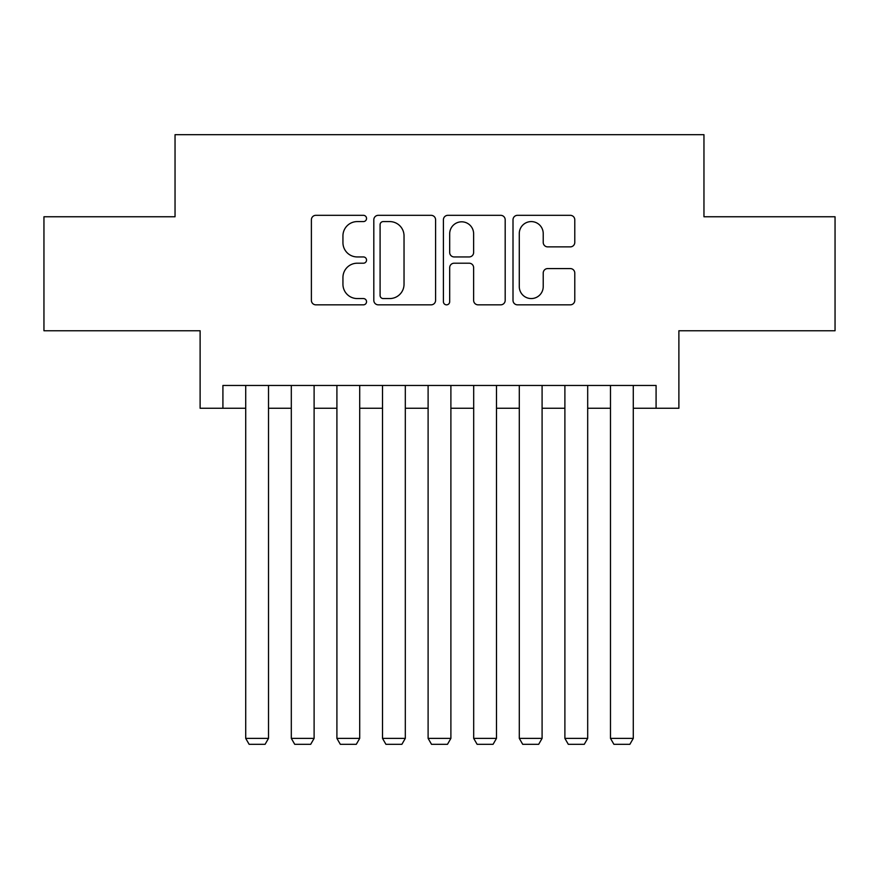 <?xml version="1.0" encoding="UTF-8"?>
<svg xmlns="http://www.w3.org/2000/svg" width="879" height="879" viewBox="0 0 879 879"><rect width="100%" height="100%" fill="white"/><g stroke="black" fill="none" stroke-linecap="round" stroke-linejoin="round"><path stroke-width="1.32" d="M366.543 218.453A3.131 3.131 0 0 0 363.412 215.322L315.858 215.322A4.472 4.472 0 0 0 311.386 219.794L311.386 300.354A4.472 4.472 0 0 0 315.858 304.837L363.412 304.837A3.131 3.131 0 0 0 366.543 301.706A3.131 3.131 0 0 0 363.412 298.563L357.259 298.563A14.317 14.317 0 0 1 342.942 284.247L342.942 277.533A14.317 14.317 0 0 1 357.259 263.206L363.412 263.206A3.131 3.131 0 0 0 366.543 260.074A3.131 3.131 0 0 0 363.412 256.943L357.259 256.943A14.317 14.317 0 0 1 342.942 242.626L342.942 235.913A14.317 14.317 0 0 1 357.259 221.585L363.412 221.585A3.131 3.131 0 0 0 366.543 218.453M570.295 246.878A4.472 4.472 0 0 0 574.778 242.395L574.778 219.794A4.472 4.472 0 0 0 570.295 215.322L517.489 215.322A4.472 4.472 0 0 0 513.006 219.794L513.006 300.354A4.472 4.472 0 0 0 517.489 304.837L570.295 304.837A4.472 4.472 0 0 0 574.778 300.354L574.778 273.061A4.472 4.472 0 0 0 570.295 268.578L547.694 268.578A4.472 4.472 0 0 0 543.222 273.061L543.222 286.598A11.976 11.976 0 0 1 531.246 298.563A11.976 11.976 0 0 1 519.28 286.598L519.28 233.561A11.976 11.976 0 0 1 531.246 221.585A11.976 11.976 0 0 1 543.222 233.561L543.222 242.395A4.472 4.472 0 0 0 547.694 246.878L570.295 246.878M222.914 408.263L222.914 385.463L656.086 385.463L656.086 408.263L678.885 408.263L678.885 330.757L835.05 330.757L835.05 216.761L703.958 216.761L703.958 134.685L175.042 134.685L175.042 216.761L43.95 216.761L43.95 330.757L200.115 330.757L200.115 408.263L245.713 408.263M435.588 219.794A4.472 4.472 0 0 0 431.106 215.322L378.3 215.322A4.472 4.472 0 0 0 373.817 219.794L373.817 300.354A4.472 4.472 0 0 0 378.3 304.837L431.106 304.837A4.472 4.472 0 0 0 435.588 300.354L435.588 219.794M447.894 215.322L500.7 215.322A4.472 4.472 0 0 1 505.183 219.794L505.183 300.354A4.472 4.472 0 0 1 500.7 304.837L478.099 304.837A4.472 4.472 0 0 1 473.627 300.354L473.627 267.688A4.472 4.472 0 0 0 469.155 263.206L454.157 263.206A4.472 4.472 0 0 0 449.685 267.688L449.685 301.706A3.131 3.131 0 0 1 446.554 304.837A3.131 3.131 0 0 1 443.412 301.706L443.412 219.794A4.472 4.472 0 0 1 447.894 215.322M268.513 408.263L291.312 408.263M314.111 408.263L336.91 408.263M359.709 408.263L382.508 408.263M405.307 408.263L428.106 408.263M450.894 408.263L473.693 408.263M496.492 408.263L519.291 408.263M542.09 408.263L564.889 408.263M587.688 408.263L610.487 408.263M633.287 408.263L656.086 408.263M383.222 221.585A3.131 3.131 0 0 0 380.091 224.716L380.091 295.432A3.131 3.131 0 0 0 383.222 298.563L389.705 298.563A14.317 14.317 0 0 0 404.032 284.247L404.032 235.913A14.317 14.317 0 0 0 389.705 221.585L383.222 221.585M473.627 233.781A11.976 11.976 0 0 0 461.651 221.816A11.976 11.976 0 0 0 449.685 233.781L449.685 252.471A4.472 4.472 0 0 0 454.157 256.943L469.155 256.943A4.472 4.472 0 0 0 473.627 252.471L473.627 233.781M268.513 385.463L268.513 738.382L245.713 738.382L245.713 385.463M268.513 738.382L265.095 744.315L249.131 744.315L245.713 738.382M314.111 385.463L314.111 738.382L291.312 738.382L291.312 385.463M314.111 738.382L310.694 744.315L294.729 744.315L291.312 738.382M359.709 385.463L359.709 738.382L336.91 738.382L336.91 385.463M359.709 738.382L356.292 744.315L340.327 744.315L336.91 738.382M405.307 385.463L405.307 738.382L382.508 738.382L382.508 385.463M405.307 738.382L401.879 744.315L385.925 744.315L382.508 738.382M450.894 385.463L450.894 738.382L428.106 738.382L428.106 385.463M450.894 738.382L447.477 744.315L431.523 744.315L428.106 738.382M496.492 385.463L496.492 738.382L473.693 738.382L473.693 385.463M496.492 738.382L493.075 744.315L477.121 744.315L473.693 738.382M542.09 385.463L542.09 738.382L519.291 738.382L519.291 385.463M542.09 738.382L538.673 744.315L522.708 744.315L519.291 738.382M587.688 385.463L587.688 738.382L564.889 738.382L564.889 385.463M587.688 738.382L584.271 744.315L568.306 744.315L564.889 738.382M633.287 385.463L633.287 738.382L610.487 738.382L610.487 385.463M633.287 738.382L629.869 744.315L613.905 744.315L610.487 738.382"/></g></svg>
